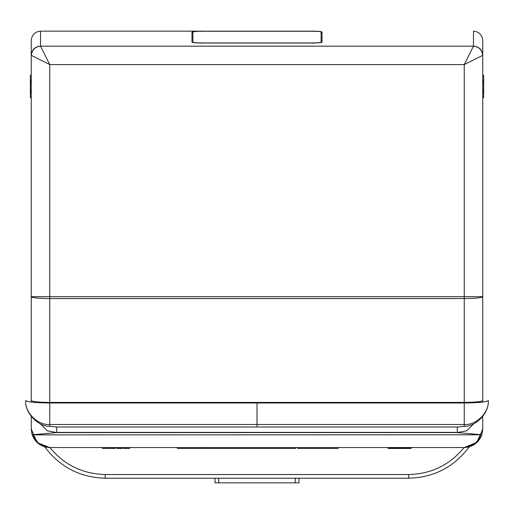 <?xml version="1.0" encoding="UTF-8"?>
<svg xmlns="http://www.w3.org/2000/svg" width="514" height="514" viewBox="0 0 514 514"><rect width="100%" height="100%" fill="white"/><g stroke="black" fill="none" stroke-linecap="round" stroke-linejoin="round"><path stroke-width="0.77" d="M102.389 447.533L102.389 448.459L108.499 448.459L108.499 447.533M108.081 448.459L108.081 447.533M37.194 442.618L49.755 447.533L464.245 447.533L435.782 447.533L464.245 447.533L477.133 442.303L464.245 447.533L474.852 444.192L481.83 434.793L457.306 432.576L56.694 432.576L56.694 426.98L257 426.98L257 402.989L49.755 402.989L49.755 424.493L257 424.493L257 426.98L457.306 426.98L464.245 426.369L464.245 424.493L257 424.493L257 402.989L464.245 402.989L464.245 424.493C476.144 425.56 489.373 412.382 488.3 400.528L488.3 400.65C489.373 412.498 476.144 426.646 464.245 426.369M476.863 442.56L482.749 429.029L482.749 416.424L482.749 429.029L482.749 416.424L482.749 429.029L481.83 434.793L482.749 429.029L476.863 442.56L481.83 434.793L482.55 429.498M481.849 434.735L482.736 429.627L481.849 434.735M116.505 447.533L116.505 448.459L122.197 448.459L122.197 447.533M117.205 448.459L117.205 447.533M119.55 448.459L119.55 447.533M121.021 448.459L121.021 447.533M37.143 442.567L32.17 434.793L39.148 444.192L49.755 447.533L37.419 442.824L32.196 434.876L31.251 429.029L31.251 416.424L31.251 429.029L31.251 416.424L31.251 429.029L37.136 442.56L31.251 429.029L32.17 434.793L31.45 429.498M32.151 434.735L31.264 429.627L32.151 434.735M338.045 447.533L338.045 448.459L297.696 448.459L297.696 447.533M327.919 448.459L327.919 447.533M314.022 448.459L314.022 447.533M306.993 448.459L306.993 447.533M123.386 447.533L123.386 448.459L129.669 448.459L129.669 447.533M124.144 448.459L124.144 447.533M126.502 448.459L126.502 447.533M295.711 447.533L295.711 448.459L177.953 448.459L177.953 447.533M177.953 448.459L177.529 448.459L177.529 447.533M276.564 448.459L276.564 447.533M265.031 448.459L265.031 447.533M257.989 448.459L257.989 447.533M243.456 448.459L243.456 447.533M238.631 448.459L238.631 447.533M207.315 448.459L207.315 447.533M286.735 448.459L286.735 447.533M109.392 447.533L109.392 448.459L115.085 448.459L115.085 447.533M110.086 448.459L110.086 447.533M112.438 448.459L112.438 447.533M113.909 448.459L113.909 447.533M483.674 92.012L482.749 92.012L483.674 92.012L483.674 91.447M482.749 81.739L483.674 81.739L482.749 81.418L483.674 81.405L483.674 91.543L482.749 91.543M483.674 91.903L483.674 97.576L482.749 97.576M482.749 75.372L483.674 75.372L483.674 81.501L483.674 80.955L482.749 80.955L483.674 81.045M483.674 84.405L482.749 84.405M483.674 86.474L482.749 86.474M483.674 88.543L482.749 88.543M483.674 91.209L482.749 91.209M483.674 92.154L482.749 92.154M483.674 92.417L482.749 92.417M483.674 80.537L482.749 80.537M483.674 80.794L482.749 80.794M30.326 92L31.251 92.012L30.326 92L30.326 91.447M31.251 81.739L30.326 81.739L31.251 81.418L30.326 81.405L30.326 91.543L31.251 91.543M30.326 91.209L31.251 91.209M31.251 75.372L30.326 75.372L30.326 81.501M30.326 81.045L31.251 80.955L30.326 80.942M30.326 91.903L30.326 97.576L31.251 97.576M30.326 84.405L31.251 84.405M30.326 86.474L31.251 86.474M30.326 88.543L31.251 88.543M30.326 92.154L31.251 92.154M30.326 92.417L31.251 92.417M30.326 80.537L31.251 80.537M30.326 80.794L31.251 80.794M411.11 447.533L411.11 448.459L388.102 448.459L388.102 447.533M403.124 448.459L402.533 448.459M397.476 448.459L396.892 448.459M388.905 448.459L388.905 447.533M407.608 448.459L407.608 447.533M406.658 448.459L406.658 447.533M405.636 448.459L405.636 447.533M394.373 448.459L394.373 447.533M394.251 448.459L394.251 447.533M393.351 448.459L393.351 447.533M392.4 448.459L392.4 447.533M298.987 478.219L298.987 482.845L215.013 482.845L215.013 478.219M31.251 401.222L31.251 400.297M31.251 40.407C31.842 34.83 34.926 31.746 40.503 31.155C34.926 31.746 31.842 34.83 31.251 40.407L31.251 400.65M482.749 40.407C482.158 34.83 479.074 31.746 473.497 31.155C479.074 31.746 482.158 34.83 482.749 40.407L482.749 296.668L49.755 296.668L49.755 298.557C38.595 298.435 32.427 297.805 31.251 296.668L31.251 400.528C32.427 401.672 38.595 402.301 49.755 402.417L49.755 298.557L464.245 298.557C475.405 298.435 481.573 297.805 482.749 296.668L482.749 400.528C481.573 401.672 475.405 402.301 464.245 402.417L464.245 64.584L473.452 46.17L40.548 46.17L40.503 31.155L201.218 31.155C195.635 31.213 192.551 31.515 191.966 32.061L191.966 42.129C192.551 42.675 195.635 42.977 201.218 43.028L312.782 43.028C318.365 42.977 321.449 42.675 322.034 42.129L322.034 32.061C321.449 31.515 318.365 31.213 312.782 31.155L40.503 31.155M49.755 447.533C41.216 447.039 35.363 442.817 32.196 434.876L37.419 442.824L49.755 447.533M44.32 446.717L44.776 446.852C59.881 467.059 80.043 477.512 105.267 478.219L408.913 478.219M45.2 446.962L44.776 446.852L44.981 447.141M32.196 434.876L481.83 434.793M32.17 434.793L56.694 432.576L47.314 430.822L40.195 423.742M478.431 438.827L476.581 442.824L464.245 447.533C472.784 447.039 478.637 442.817 481.804 434.876L477.133 442.303L481.804 434.876M468.8 446.962L469.224 446.852C454.119 467.059 433.957 477.512 408.733 478.219L408.733 474.518L105.267 474.518L105.087 478.219M457.306 432.396L56.694 432.396M31.251 296.668L49.755 296.668L49.755 64.584L40.548 46.17C35.036 46.793 31.964 49.864 31.341 55.377L49.755 64.584L464.245 64.584L482.659 55.377C482.036 49.864 478.964 46.793 473.452 46.17L473.497 31.155M40.503 46.08C34.926 46.665 31.842 49.736 31.251 55.287L31.341 55.377M35.569 438.827L37.419 442.824M35.382 438.789L36.867 442.303M482.749 401.222L482.749 400.297M482.749 296.668L482.749 400.65M469.68 446.717L469.019 447.141M473.805 423.742L466.686 430.822L457.306 432.576L457.306 426.98M473.497 46.08C479.074 46.665 482.158 49.736 482.749 55.287L482.659 55.377M478.637 438.134L477.133 442.303M322.034 32.433L321.102 32.035M192.898 32.035L191.966 32.433M192.891 32.433L192.898 42.521M321.102 42.521L321.109 32.433M312.782 42.938C317.806 42.887 320.582 42.617 321.109 42.129L321.109 32.061C320.582 31.572 317.806 31.296 312.782 31.245L201.218 31.245C196.194 31.296 193.418 31.572 192.891 32.061L192.891 42.129C193.418 42.617 196.194 42.887 201.218 42.938L312.782 42.938L312.782 43.311M321.109 42.495L321.109 42.129M192.891 42.495L192.891 42.129M56.694 426.98L49.755 426.369L49.755 424.493C37.856 425.56 24.627 412.382 25.7 400.528L25.7 400.65C24.627 412.498 37.856 426.646 49.755 426.369M25.7 400.528C27.229 402.012 35.248 402.828 49.755 402.989L49.755 402.417L464.245 402.417L464.245 402.989C478.752 402.828 486.771 402.012 488.3 400.528M104.323 448.459L104.323 447.533M233.523 448.459L233.523 447.533M214.537 448.459L214.537 447.533M202.233 448.459L202.233 447.533M182.862 448.459L182.862 447.533M483.674 82.715L482.749 82.715M483.674 90.239L482.749 90.239M483.674 92.205L482.749 92.205M483.674 92.693L482.749 92.693M483.674 97.3L482.749 97.3M483.674 75.648L482.749 75.648M483.674 80.255L482.749 80.255M483.674 80.743L482.749 80.743M30.326 82.715L31.251 82.715M30.326 90.239L31.251 90.239M30.326 92.205L31.251 92.205M30.326 92.693L31.251 92.693M30.326 97.3L31.251 97.3M30.326 75.648L31.251 75.648M30.326 80.255L31.251 80.255M30.326 80.743L31.251 80.743M388.378 448.459L388.378 447.533M389.766 448.459L389.766 447.533M390.177 448.459L390.177 447.533M389.413 448.459L389.413 447.533M389.124 448.459L389.124 447.533M410.892 448.459L410.892 447.533M410.602 448.459L410.602 447.533M410.249 448.459L410.249 447.533M409.831 448.459L409.831 447.533M409.356 448.459L409.356 447.533M408.823 448.459L408.823 447.533M408.244 448.459L408.244 447.533M407.345 448.459L407.345 447.533M407.075 448.459L407.075 447.533M406.863 448.459L406.863 447.533M406.291 448.459L406.291 447.533M405.931 448.459L405.931 447.533M405.784 448.459L405.784 447.533M405.019 448.459L405.019 447.533M404.37 448.459L404.37 447.533M403.702 448.459L403.702 447.533M403.015 448.459L403.015 447.533M402.282 448.459L402.282 447.533M401.53 448.459L401.53 447.533M400.772 448.459L400.772 447.533M400.008 448.459L400.008 447.533M399.243 448.459L399.243 447.533M398.485 448.459L398.485 447.533M397.74 448.459L397.74 447.533M397.001 448.459L397.001 447.533M396.313 448.459L396.313 447.533M395.645 448.459L395.645 447.533M394.996 448.459L394.996 447.533M394.122 448.459L394.122 447.533M393.737 448.459L393.737 447.533M393.011 448.459L393.011 447.533M392.67 448.459L392.67 447.533M392.535 448.459L392.535 447.533M391.771 448.459L391.771 447.533M391.193 448.459L391.193 447.533M390.659 448.459L390.659 447.533M218.713 478.219L218.713 482.845M295.287 482.845L295.287 478.219M408.733 474.518C431.31 473.972 449.769 464.977 464.11 447.533M105.267 474.518C82.69 473.972 64.231 464.977 49.89 447.533M312.782 31.527L312.782 31.155M201.218 31.527L201.218 31.155M201.218 43.311L201.218 42.938M207.123 447.533L207.123 448.459"/></g></svg>
